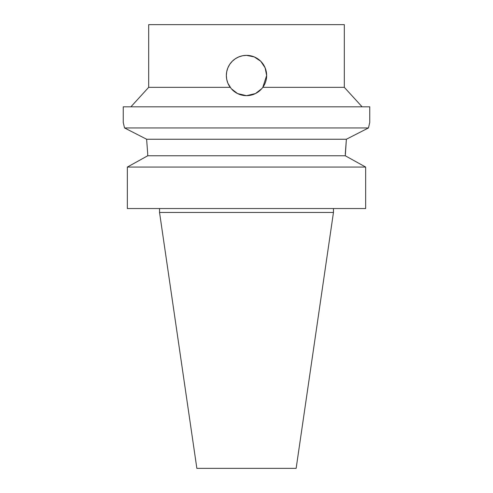<?xml version="1.0" encoding="UTF-8"?>
<svg xmlns="http://www.w3.org/2000/svg" width="493" height="493" viewBox="0 0 493 493"><rect width="100%" height="100%" fill="white"/><g stroke="black" fill="none" stroke-linecap="round" stroke-linejoin="round"><path stroke-width="0.74" d="M231.963 89.467A20.151 20.151 0 0 0 266.651 75.515A20.151 20.151 0 0 0 240.288 56.344A20.151 20.151 0 0 0 230.182 87.335L148.683 87.335L130.904 106.815M262.818 87.335L261.795 88.635L255.466 93.559L246.5 95.667L237.534 93.559L231.205 88.635L227.889 83.237L226.725 79.398L226.349 75.515L226.725 71.633L227.889 67.794L229.781 64.269L232.252 61.268L235.253 58.796L238.778 56.905L242.618 55.74L246.5 55.364L254.222 56.905L260.748 61.268L265.111 67.794L266.651 75.515L262.818 87.335L344.317 87.335L344.317 24.65L148.683 24.65L148.683 87.335M368.468 127.946L369.75 122.467L369.75 106.815L123.25 106.815L123.25 122.467L124.532 127.946L146.624 139.242L147.715 153.964L146.624 139.242L346.376 139.242L368.468 127.946L124.532 127.946M147.715 153.964L147.715 155.776L127.342 167.072L127.342 208.545L365.658 208.545L365.658 167.072L127.342 167.072M365.658 208.545L365.658 167.072L345.285 155.776L147.715 155.776M345.285 155.776L346.376 139.242L345.285 153.964M333.459 212.458L296.145 468.35L196.855 468.35L159.541 212.458L333.459 212.458L333.459 208.545M344.317 87.335L362.096 106.815M159.541 208.545L159.541 212.458"/></g></svg>
